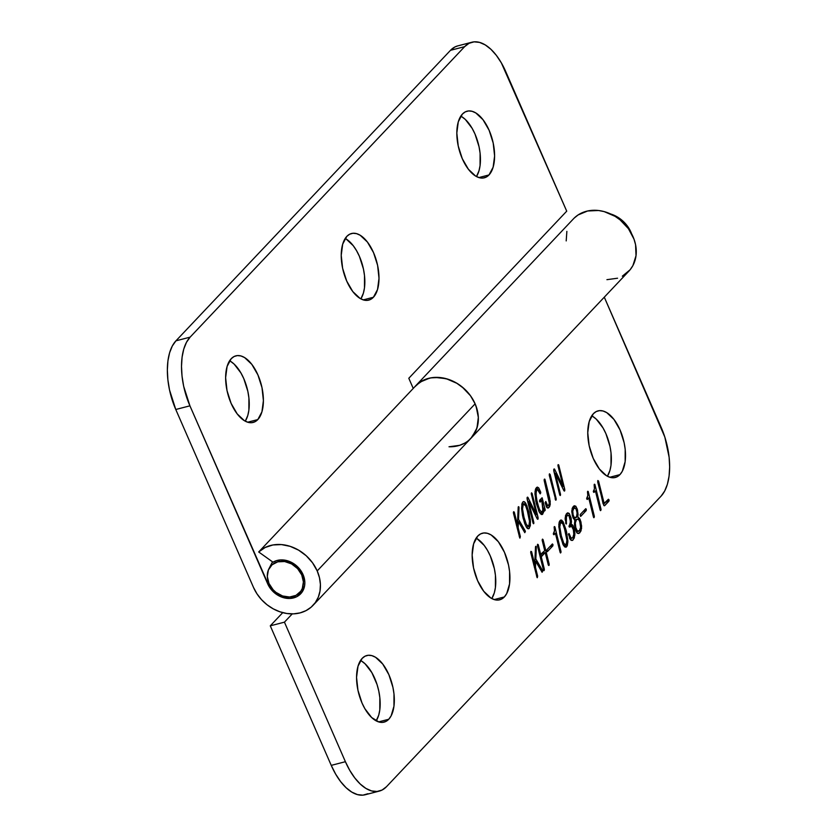 <?xml version="1.0" encoding="UTF-8"?>
<svg xmlns="http://www.w3.org/2000/svg" width="837" height="837" viewBox="0 0 837 837"><rect width="100%" height="100%" fill="white"/><g stroke="black" fill="none" stroke-linecap="round" stroke-linejoin="round"><path stroke-width="1.26" d="M388.745 719.265A34.401 17.357 -104.5 0 1 384.078 722.132A34.401 17.357 -104.5 0 1 360.151 698.215A34.401 17.357 -104.5 0 1 362.149 658.395L365.016 656.208L368.29 655.277L371.837 655.633L375.531 657.265L382.75 664.065L388.86 674.632L392.93 687.365L393.986 693.936L393.955 706.25L391.099 715.917L388.745 719.265L385.867 721.452L382.593 722.383L379.046 722.028L371.67 717.55L364.88 708.698L362.023 703.028L357.954 690.295L356.552 677.353L358.027 666.147L362.149 658.395A34.401 17.357 -104.5 0 1 366.815 655.528A34.401 17.357 -104.5 0 1 390.733 679.445A34.401 17.357 -104.5 0 1 388.745 719.265L378.606 721.892L388.745 719.265M504.345 596.948A34.401 17.357 -104.5 0 1 499.668 599.815A34.401 17.357 -104.5 0 1 475.751 575.898A34.401 17.357 -104.5 0 1 477.749 536.067L480.616 533.891L483.891 532.96L487.437 533.315L491.131 534.948L498.35 541.748L504.46 552.315L508.53 565.038L509.587 571.619L509.555 583.933L506.699 593.59L504.345 596.948L501.468 599.135L498.193 600.066L494.646 599.7L490.953 598.068L483.734 591.278L477.624 580.711L473.554 567.978L472.152 555.025L473.627 543.82L477.749 536.067A34.401 17.357 -104.5 0 1 482.415 533.211A34.401 17.357 -104.5 0 1 506.333 557.118A34.401 17.357 -104.5 0 1 504.345 596.948L494.207 599.574L504.345 596.948M619.935 474.621A34.401 17.357 -104.5 0 1 615.268 477.488A34.401 17.357 -104.5 0 1 591.351 453.57A34.401 17.357 -104.5 0 1 593.339 413.75L596.216 411.563L599.491 410.632L603.038 410.988L606.731 412.631L613.95 419.421L620.06 429.988L624.13 442.721L625.187 449.291L625.155 461.605L622.299 471.273L619.935 474.621L617.068 476.808L613.793 477.739L610.246 477.383L606.553 475.751L599.334 468.95L593.224 458.383L589.154 445.661L587.752 432.708L589.217 421.503L593.339 413.75A34.401 17.357 -104.5 0 1 598.016 410.883A34.401 17.357 -104.5 0 1 621.933 434.801A34.401 17.357 -104.5 0 1 619.935 474.621L609.796 477.257L619.935 474.621M386.506 786.686L661.052 496.174L664.683 491.016L667.392 484.246L669.066 476.148L669.652 467.015L669.119 457.201L664.829 437.06L604.293 297.177L661.23 427.508A52.93 26.711 -104.5 0 1 661.052 496.174L386.506 786.686A52.93 26.711 -104.5 0 1 379.318 791.091A52.93 26.711 -104.5 0 1 345.399 761.701L349.793 770.417L354.804 777.96L360.245 784.039L365.915 788.423L371.586 790.934L377.048 791.478L382.08 790.044L386.506 786.686M292.249 613.887L284.434 622.163L345.399 761.701L331.243 765.374L270.278 625.835L282.739 612.653L270.278 625.835L284.434 622.163L345.399 761.701L331.243 765.374L270.278 625.835L284.434 622.163L292.249 613.887M597.744 482.196L597.785 480.626L598.549 481.045L604.136 503.34L608.426 499.25L609.012 499.835L608.844 501.258L604.377 505.799L603.058 503.633L597.869 480.511L603.895 502.618L602.87 502.88L603.895 502.618L604.199 503.414L603.079 503.707L604.596 503.299L608.342 499.323L609.012 499.835L607.495 500.223L609.012 499.835L609.074 500.61L606.501 501.279L609.074 500.61L608.844 501.258L605.768 502.054L608.844 501.258L604.785 505.548L603.875 505.569L597.744 482.196M593.956 492.428L593.349 491.298L594.437 488.923L594.144 484.728L594.835 484.372L600.987 509.137L600.411 510.57L595.389 490.921L593.956 492.428L593.433 491.968L594.437 488.923L594.364 484.225L594.94 484.686L594.134 484.895L594.94 484.686L600.924 508.865L599.899 509.126L600.924 508.865L601.018 509.932L600.181 510.151L601.018 509.932L600.558 510.643L600.056 509.754L595.389 490.921L593.339 491.445L595.389 490.921L593.956 492.428L593.433 491.968M587.292 499.49L586.674 498.36L587.815 495.598L587.48 491.79L588.17 491.424L594.26 515.916L593.747 517.622L588.725 497.973L587.292 499.49L586.758 499.019L587.762 495.985L587.7 491.277L588.265 491.748L587.469 491.957L588.265 491.748L594.26 515.916L593.234 516.178L594.26 515.916L594.343 516.984L593.506 517.203L594.343 516.984L593.883 517.705L593.391 516.806L588.725 497.973L586.674 498.507L588.725 497.973L587.292 499.49L586.758 499.019M585.733 508.687L586.203 510.57L580.752 516.345L580.25 515.655L580.282 514.452L585.733 508.687L586.308 509.252L584.843 509.628L586.308 509.252L586.203 510.57L583.222 511.344L586.203 510.57L580.575 516.387L580.282 514.452L585.733 508.687L586.308 509.252M577.572 510.193L577.76 516.889L580.25 519.767L581.621 526.086L581.004 530.94L578.649 533.556L576.965 532.876L575.417 529.664L574.496 525.029L574.831 520.018L572.947 517.528L571.797 511.878L572.299 508.153L573.9 505.977L575.73 506.165L577.268 509.116L578.085 514.525L577.164 514.765L578.085 514.525L577.76 516.889L576.274 517.276L577.76 516.889L579.591 518.49L577.99 518.909L579.591 518.49L580.972 522.037L580.083 522.267L580.972 522.037L581.589 528.367L580.428 528.67L581.589 528.367L579.874 532.73L577.499 533.347L579.874 532.73L578.639 533.556L577.153 533.075L575.05 528.325L574.831 520.018L572.382 515.697L571.807 510.685L573.366 506.437L574.423 505.736L575.898 506.343L572.811 507.149L575.898 506.343L577.572 510.193L576.683 510.424L577.572 510.193M571.587 526.274L569.683 527.132L569.066 526.536L570.374 522.581L570.018 518.103L568.804 515.508L567.026 515.613L566.105 518.009L566.346 524.025L565.184 517.852L566.743 513.447L567.81 512.819L569.401 513.74L571.19 518.553L571.169 524.119L572.906 525.416L574.245 528.89L574.904 533.661L574.276 537.961L572.602 540.315L570.395 539.603L568.417 534.069L569.181 533.776L571.054 538.013L572.717 537.846L573.868 534.132L573.24 529.235L571.734 526.358L569.17 526.871L570.468 521.545L569.014 515.738L567.831 515.1L566.44 516.617L566.346 524.025L565.142 519.149L565.603 515.383L567.664 512.851L569.087 513.384L566.168 514.138L569.087 513.384L570.949 517.454L569.913 517.716L570.949 517.454L571.462 521.786L570.436 522.047L571.462 521.786L571.169 524.119L569.725 524.496L571.169 524.119L572.634 525.04L568.982 525.981L572.634 525.04L574.245 528.89L573.219 529.162L574.245 528.89L574.852 535.146L573.732 535.439L574.852 535.146L573.094 539.907L571.305 540.367L573.094 539.907L572.215 540.482L570.771 539.991L568.396 534.257L568.972 533.514L569.317 534.142L568.386 534.383L569.317 534.142L570.792 537.731L569.474 538.065L572.717 537.846L573.826 534.707L573.376 529.769L571.587 526.274L569.118 526.714M560.089 520.488L563.144 521.786L566.251 530.574L567.873 540.89L566.607 546.77L563.542 545.483L560.445 536.716L558.802 526.379L560.089 520.488L561.554 520.059L563.144 521.786L566.565 531.872L567.884 541.801L567.256 545.745L566.283 547.053L564.713 546.959L563.019 544.51L559.848 534.121L558.823 524.579L559.43 521.514L560.811 520.007M513.458 513.154L513.552 511.805L514.263 512.056L517.423 524.768L518.197 507.274L518.814 506.793L518.532 519.348L525.291 531.108L524.809 532.677L518.417 521.681L518.155 527.708L520.332 536.527L519.976 538.097L513.615 511.731L514.316 512.244L513.363 512.495L514.316 512.244L517.423 524.768L516.398 525.029L517.423 524.768L518.187 507.494L518.365 506.699L518.919 507.065L518.197 507.253L518.919 507.065L519.013 508.007L518.155 508.237L519.013 508.007L518.532 519.348L517.653 519.578L518.532 519.348L525.123 530.71L523.847 531.035L525.123 530.71L525.385 531.547L524.307 531.83L525.385 531.547L524.726 532.552L518.417 521.681L517.548 521.911L518.417 521.681L518.155 527.708L517.13 527.969L518.155 527.708L520.269 536.235L519.243 536.496L520.269 536.235L519.767 538.003L513.458 513.154M522.769 502.043C523.784 501.133 524.841 501.687 525.95 503.728L528.932 512.108L530.48 521.985L529.287 528.335C528.273 529.246 527.205 528.67 526.096 526.619L523.135 518.249L521.566 508.362L522.769 502.043L524.328 501.75L526.891 505.663L530.302 519.557L530.344 525.667L528.953 528.618L526.86 527.802L524.705 523.502L522.56 515.77L521.566 508.362L522.1 503.163L523.47 501.593M527.164 499.291L527.08 497.691L527.854 497.293L536.423 514.64L531.286 493.882L531.474 492.836L532.081 493.359L538.149 518.312L537.856 519.296L537.291 519.034L528.66 501.562L533.598 523.732L527.028 498.109L527.404 497.147L527.938 497.44L527.09 497.659L527.938 497.44L536.423 514.64L535.272 514.943L536.423 514.64L531.338 494.102L531.474 492.836L532.081 493.359L531.254 493.568L532.081 493.359L538.024 517.318L536.622 517.674L538.024 517.318L537.992 519.118L537.291 519.034L528.66 501.562L527.781 501.792L528.66 501.562L533.765 522.162L532.887 522.393L533.765 522.162L533.87 523.219L533.19 523.397L533.87 523.219L533.504 523.732L533.002 522.853L527.164 499.291M536.36 487.668L538.714 487.898L540.618 491.968L540.21 493.861L538.201 489.771L536.747 489.718L535.931 493.966L537.291 503.037L539.886 510.497L542.271 512.139L543.067 508.394L541.769 500.369L540.252 501.991L539.583 501.436L539.76 500.045L542.156 497.816L545.138 509.576L544.552 511.051L543.694 508.122L542.721 514.117L539.53 512.537L536.381 503.78L534.948 493.652L536.36 487.668L537.438 487.124L538.714 487.898L540.723 492.501L540.106 493.788L537.406 489.363L536.057 491.528L536.339 498.465L539.08 508.76L541.403 512.338L542.941 510.58L541.769 500.369L540.074 502.085L539.52 501.039L542.031 497.753L545.138 509.576L544.479 510.968L543.694 508.122L543.537 512.307L542.386 514.399L541.173 514.431L539.007 511.564L535.806 501.217L535.01 491.842L535.68 488.735L537.155 487.155M544.207 480.658L544.385 479.172L545.023 479.538L550.233 501.342L549.857 506.123L548.068 508.069L546.561 507.034L545.169 502.618L545.891 501.645L547.764 505.925L549.103 504.565L549.344 502.618L544.144 479.768L544.741 479.099L545.075 479.737L544.134 479.988L545.075 479.737L549.647 498.193L548.622 498.465L549.647 498.193L550.275 504.313L549.082 504.617L550.275 504.313L549.072 507.389L547.231 507.871L549.072 507.389L548.099 508.059L546.843 507.473L545.274 503.173L545.766 501.489L546.153 502.326L545.159 502.577L546.153 502.326L547.45 505.757L546.142 506.092L548.538 505.496L549.344 503.183L544.207 480.658M549.323 475.51L549.449 473.815L550.16 474.485L556.113 498.517L555.789 500.202L549.323 475.51L549.449 473.815L550.16 474.485L549.208 474.725L550.16 474.485L556.113 498.517L555.088 498.779L556.113 498.517L556.187 499.522L555.349 499.731L556.187 499.522L555.967 500.097L549.323 475.51M553.832 471.074L553.749 469.473L554.523 469.076L563.092 486.423L558.007 465.885L558.153 464.608L558.708 464.964L564.829 490.095L564.525 491.078L563.971 490.817L555.329 473.344L560.267 495.504L553.696 469.892L554.084 468.929L554.607 469.222L553.759 469.442L554.607 469.222L563.092 486.423L561.941 486.715L563.092 486.423L558.007 465.885L558.153 464.608L558.75 465.131L557.923 465.351L558.75 465.131L564.693 489.09L563.291 489.457L564.693 489.09L564.661 490.9L563.971 490.817L555.329 473.344L554.45 473.564L555.329 473.344L560.434 493.945L559.555 494.165L560.434 493.945L560.539 494.991L559.859 495.169L560.539 494.991L560.173 495.514L559.671 494.625L553.832 471.074M530.763 552.765L530.867 551.416L531.579 551.667L534.728 564.389L535.502 546.896L536.119 546.404L535.837 558.959L542.606 570.729L542.114 572.288L535.722 561.303L535.46 567.329L537.636 576.138L537.291 577.708L530.92 551.353L531.631 551.855L530.679 552.106L531.631 551.855L534.728 564.389L533.703 564.651L534.728 564.389L535.492 547.116L535.67 546.32L536.224 546.687L535.513 546.875L536.224 546.687L536.318 547.628L535.46 547.848L536.318 547.628L535.837 558.959L534.958 559.189L535.837 558.959L542.428 570.321L541.152 570.656L542.428 570.321L542.69 571.169L541.612 571.441L542.69 571.169L542.031 572.163L535.722 561.303L534.853 561.522L535.722 561.303L535.46 567.329L534.435 567.591L535.46 567.329L537.574 575.846L536.548 576.118L537.574 575.846L537.082 577.624L530.763 552.765M537.448 545.787L537.616 544.27L538.254 544.657L540.786 554.847L544.73 550.662L542.177 540.283L542.512 539.112L543.108 539.708L549.187 564.64L548.863 565.53L548.298 565.006L545.211 552.608L541.267 556.793L544.259 568.857L544.05 570.625L537.448 545.787L537.616 544.27L538.306 544.845L537.354 545.086L538.306 544.845L540.786 554.847L539.76 555.109L544.73 550.662L542.219 540.493L542.428 539.174L543.108 539.708L542.146 539.949L543.108 539.708L549.103 563.876L548.078 564.138L549.103 563.876L549.177 564.87L548.329 565.09L549.177 564.87L548.946 565.456L545.211 552.608L542.135 553.403L545.211 552.608L540.242 557.055L541.267 556.793L544.259 568.857L543.234 569.118L544.259 568.857L544.343 569.934L543.506 570.154L544.343 569.934L543.862 570.625L543.38 569.746L537.448 545.787M552.399 543.956L552.87 545.85L547.408 551.614L546.99 551.238L546.938 549.731L552.399 543.956L552.964 544.531L551.499 544.908L552.964 544.531L552.87 545.85L549.888 546.613L552.87 545.85L547.241 551.667L546.938 549.731L552.399 543.956L552.964 544.531M553.948 534.77L553.341 533.64L554.481 530.878L554.136 527.059L554.889 526.86L560.978 551.468L560.413 552.901L555.381 533.253L553.948 534.77L553.424 534.299L554.429 531.265L554.356 526.557L554.931 527.028L554.125 527.237L554.931 527.028L560.916 551.196L559.89 551.457L560.916 551.196L561.01 552.263L560.173 552.483L561.01 552.263L560.549 552.985L560.047 552.085L555.381 533.253L553.341 533.786L555.381 533.253L553.948 534.77L553.424 534.299M470.969 438.253A38.104 31.367 -136.6 0 0 475.123 403.832L317.202 570.928A38.104 31.367 43.4 0 1 313.048 605.35L628.88 271.157A38.104 31.367 -136.6 0 0 622.728 222.182A38.104 31.367 -136.6 0 0 573.491 218.802L415.57 385.909A38.104 31.367 43.4 0 1 464.817 389.278A38.104 31.367 43.4 0 1 470.969 438.253A38.104 31.367 43.4 0 1 449.312 446.78L451.499 446.759M313.048 605.35A38.104 31.367 43.4 0 1 253.506 587.438L256.99 593.851L261.562 599.711L267.055 604.774L273.249 608.855L279.903 611.795L286.777 613.49L293.588 613.856L300.085 612.893L306.018 610.633L311.155 607.17L315.298 602.63L318.29 597.179L320.016 591.048L320.414 584.456L319.462 577.666L317.202 570.928L312.567 562.841L306.237 555.768L298.61 550.16L290.157 546.352L281.41 544.584L272.904 544.971L265.172 547.482L258.696 551.97L416.606 384.874L258.696 551.97L273.008 562.192L258.696 551.97A38.104 31.367 43.4 0 1 317.202 570.928L475.123 403.832L470.478 395.744L462.118 386.924L457.138 383.419L446.247 378.701L435.052 377.403L429.705 378.094L420.174 382.049L414.597 386.997A38.104 31.367 43.4 0 1 415.57 385.909M367.924 793.717L362.892 795.15L357.43 794.595L351.76 792.084L346.089 787.711L340.649 781.632L335.637 774.089L331.243 765.374A52.93 26.711 75.5 0 0 365.162 794.763L379.318 791.091M360.538 660.456A34.401 17.357 75.5 0 1 378.094 688.14A34.401 17.357 75.5 0 1 376.19 720.866L378.711 715.185L379.799 709.922L379.831 697.608L378.774 691.027L377.048 684.509L371.858 672.634L365.058 663.783L361.375 660.937M476.138 538.139A34.401 17.357 75.5 0 1 493.694 565.822A34.401 17.357 75.5 0 1 491.79 598.549L494.311 592.868L495.399 587.595L495.431 575.281L494.374 568.71L490.304 555.977L487.458 550.317L484.194 545.41L476.975 538.62M607.39 476.232L609.911 470.54L611 465.278L611.031 452.963L609.974 446.383L605.904 433.66L603.048 427.989L596.258 419.138L592.575 416.292M566.199 240.91L566.869 231.378M574.161 218.122L578.095 214.952L587.616 210.987L598.539 210.505L604.168 211.604L615.059 216.323L620.039 219.828L628.42 228.668L634.017 239.183L635.576 244.739L636.015 255.714L632.898 265.591L630.083 269.796L622.32 276.189M617.56 278.219L606.919 279.673M470.865 438.358L476.201 430.082L477.937 423.951L478.335 417.36L477.383 410.559L475.123 403.832A38.104 31.367 -136.6 0 0 416.606 384.874L423.083 380.385L430.814 377.874L439.32 377.487L448.077 379.245L456.531 383.053L464.158 388.671L470.478 395.744L473.69 400.881L476.096 406.28L478.335 417.391L476.975 427.958L472.162 436.893L468.605 440.461M464.399 443.286L459.649 445.315L449.009 446.78M607.39 476.222A34.401 17.357 75.5 0 0 609.294 443.505A34.401 17.357 75.5 0 0 591.738 415.822M525.95 503.728L524.569 504.083L525.95 503.728M528.932 512.108L527.906 512.38L528.932 512.108M530.48 521.985L529.559 522.225L530.48 521.985M529.287 528.335L528.607 528.764M522.55 509.022L521.618 509.262L522.55 509.022L524.004 517.35L526.421 524.621L528.827 526.358L529.507 521.346L528.074 513.039L525.636 505.757L523.271 503.968L522.55 509.022L524.004 517.35L522.979 517.622L524.004 517.35L526.421 524.621L525.259 524.914L526.421 524.621L528.565 526.567L529.455 524.789L529.507 521.346L527.028 509.294L525.385 505.255L523.826 503.686L521.765 504.366L523.271 503.968L522.55 509.022M521.807 504.198L523.271 503.968M526.41 527.153L528.827 526.358M537.992 519.118L537.291 519.034M538.714 487.898L535.711 488.672L538.714 487.898M540.618 491.968L539.499 492.25L540.618 491.968M540.733 493.014L539.844 493.244L540.733 493.014M536.747 489.718L538.201 489.771M535.931 493.966L534.958 494.217L535.931 493.966M537.291 503.037L536.266 503.299L537.291 503.037M539.886 510.497L538.662 510.811L539.886 510.497M539.771 512.935L542.271 512.139M541.769 500.369L539.52 500.955L541.769 500.369M542.449 498.706L540.566 499.197L542.449 498.706M545.138 509.576L544.113 509.838L545.138 509.576M545.169 510.403L544.312 510.622L545.169 510.403M543.694 508.122L543.067 508.289L543.694 508.122M543.663 511.512L542.512 511.815L543.663 511.512M542.721 514.117L542.031 514.567M547.471 505.778L548.538 505.496M564.661 490.9L563.971 490.817M547.408 551.614L546.917 550.934M554.356 526.557L554.931 527.028M563.144 521.786L561.522 522.204L563.144 521.786M566.251 530.574L565.226 530.846L566.251 530.574M567.873 540.89L566.931 541.141L567.873 540.89M566.607 546.77L565.854 547.262M559.786 526.996L558.844 527.247L559.786 526.996L561.313 535.806L563.866 543.485L566.126 544.824L566.9 540.273L565.383 531.495L562.82 523.795L560.57 522.434L559.786 526.996L561.313 535.806L560.288 536.067L561.313 535.806L563.866 543.485L562.684 543.788L563.866 543.485L565.613 545.138L566.586 544.019L566.9 540.273L564.284 527.53L562.558 523.345L561.083 522.131L559.032 522.832L560.57 522.434L559.786 526.996M559.074 522.654L560.57 522.434M563.636 545.651L566.126 544.824M569.892 538.871L572.717 537.846M569.683 527.132L569.066 526.536M567.026 515.613L565.509 515.707M566.105 518.009L565.163 518.249L566.105 518.009M566.461 522.602L565.582 522.832L566.461 522.602M566.523 523.481L565.812 523.669L566.523 523.481M572.749 511.125L571.786 511.376L572.749 511.125L573.125 514.912L574.37 517.684L576.086 517.486L577.164 514.724L576.829 510.988L575.542 508.174L573.837 508.404L572.749 511.125L573.125 514.912L572.246 515.132L573.125 514.912L574.37 517.684L576.473 516.984L577.164 512.914L575.961 508.708L575.542 508.174L572.079 508.854L573.837 508.404L572.749 511.125M574.37 517.684L576.086 517.486M575.322 522.895L574.433 523.125L575.322 522.895L575.772 527.509L577.3 530.899L579.382 530.784L580.627 527.383L580.219 522.801L578.66 519.358L576.567 519.432L575.322 522.895L575.772 527.509L574.914 527.728L575.772 527.509L577.3 530.899L575.992 531.233L578.44 531.369L579.842 530.166L580.627 527.383L579.602 520.876L578.074 518.94L574.58 519.944L576.567 519.432L575.322 522.895M574.224 519.704L576.567 519.432M576.327 531.924L579.382 530.784M575.542 508.174L573.837 508.404M580.752 516.345L580.25 515.655M587.7 491.277L588.265 491.748M594.364 484.225L594.94 484.686M604.785 505.548L603.875 505.569M461.637 116.605L465.33 119.45L472.12 128.302L474.977 133.972L479.046 146.705L480.103 153.276L480.072 165.59L478.973 170.853L476.462 176.544A34.401 17.357 75.5 0 0 478.356 143.818A34.401 17.357 75.5 0 0 460.81 116.134M489.007 174.943L478.869 177.57L489.007 174.943L486.14 177.12L482.865 178.051L479.319 177.695L475.625 176.063L468.406 169.262L462.296 158.695L458.226 145.973L456.824 133.02L458.289 121.815L462.411 114.062A34.401 17.357 -104.5 0 1 467.077 111.195A34.401 17.357 -104.5 0 1 491.005 135.113A34.401 17.357 -104.5 0 1 489.007 174.943A34.401 17.357 -104.5 0 1 484.341 177.8A34.401 17.357 -104.5 0 1 460.423 153.893A34.401 17.357 -104.5 0 1 462.411 114.062L465.288 111.876L468.563 110.944L472.11 111.311L475.793 112.943L483.022 119.733L489.132 130.3L493.192 143.033L494.604 155.985L493.129 167.191L489.007 174.943M346.047 238.932L353.266 245.722L356.52 250.629L359.376 256.289L363.446 269.022L364.503 275.593L364.472 287.907L363.373 293.18L360.862 298.861A34.401 17.357 75.5 0 0 362.766 266.135A34.401 17.357 75.5 0 0 345.21 238.451M373.407 297.261L363.268 299.887L373.407 297.261L370.54 299.447L367.265 300.378L363.718 300.023L360.025 298.38L352.806 291.59L346.696 281.023L342.626 268.29L341.224 255.337L342.689 244.132L346.811 236.39A34.401 17.357 -104.5 0 1 351.477 233.523A34.401 17.357 -104.5 0 1 375.405 257.44A34.401 17.357 -104.5 0 1 373.407 297.261A34.401 17.357 -104.5 0 1 368.74 300.127A34.401 17.357 -104.5 0 1 344.823 276.21A34.401 17.357 -104.5 0 1 346.811 236.39L349.688 234.203L352.963 233.272L356.51 233.628L360.192 235.26L367.422 242.06L373.532 252.628L377.602 265.35L379.004 278.302L377.529 289.508L373.407 297.261M230.447 361.249L234.13 364.095L240.92 372.946L243.776 378.617L247.846 391.339L248.903 397.92L248.871 410.235L247.783 415.497L245.262 421.178A34.401 17.357 75.5 0 0 247.166 388.452A34.401 17.357 75.5 0 0 229.61 360.778M257.806 419.578L247.668 422.204L257.806 419.578L254.94 421.764L251.665 422.695L248.118 422.34L244.425 420.708L237.206 413.907L231.096 403.34L227.026 390.617L225.624 377.665L227.089 366.46L231.211 358.707A34.401 17.357 -104.5 0 1 235.888 355.84A34.401 17.357 -104.5 0 1 259.805 379.757A34.401 17.357 -104.5 0 1 257.806 419.578A34.401 17.357 -104.5 0 1 253.14 422.444A34.401 17.357 -104.5 0 1 229.223 398.527A34.401 17.357 -104.5 0 1 231.211 358.707L234.088 356.52L237.363 355.589L240.91 355.945L244.603 357.577L251.822 364.377L257.932 374.945L262.002 387.677L263.404 400.63L261.929 411.835L257.806 419.578M273.008 562.192A21.166 17.431 43.4 0 1 303.046 574.59A21.166 17.431 43.4 0 1 300.745 593.726A21.166 17.431 43.4 0 1 267.662 583.766L268.667 582.709L267.662 583.766L189.926 405.83L269.598 587.333L275.185 593.402L282.331 597.304L289.926 598.445L296.832 596.655L301.99 592.209L304.616 585.774L304.835 582.113L303.046 574.59L297.637 566.816L289.717 561.564L280.908 559.911L276.733 560.57L273.008 562.192M471.838 42.237L457.682 45.909A52.93 26.711 75.5 0 0 450.494 50.314L464.65 46.642A52.93 26.711 -104.5 0 1 471.838 42.237A52.93 26.711 -104.5 0 1 505.757 71.626L566.722 211.165L408.801 378.272L413.248 388.431L408.801 378.272L566.722 211.165L501.363 62.911L496.351 55.368L490.911 49.289L485.24 44.916L479.57 42.405L474.108 41.85L469.076 43.283L464.65 46.642L190.104 337.154L464.65 46.642L450.494 50.314L175.948 340.826L190.104 337.154L186.473 342.323L183.763 349.081L182.089 357.179L181.503 366.313L182.037 376.127L183.659 386.244L189.926 405.83L175.77 409.492L169.513 389.916L167.881 379.799L167.348 369.985L167.934 360.852L169.608 352.754L172.317 345.984L175.948 340.826L450.494 50.314L454.92 46.956L457.797 45.878M253.506 587.438L175.77 409.492L253.506 587.438M175.77 409.492L189.926 405.83A52.93 26.711 -104.5 0 1 190.104 337.154L175.948 340.826A52.93 26.711 75.5 0 0 175.77 409.492M277.769 561.826L278.794 560.11L277.769 561.826A19.607 16.144 43.4 0 1 300.703 572.864A19.607 16.144 43.4 0 1 296.643 595.002A19.607 16.144 43.4 0 1 292.929 596.53A19.607 16.144 43.4 0 1 272.621 589.196A19.607 16.144 43.4 0 1 268.918 568.794A19.607 16.144 43.4 0 1 277.769 561.826L284.622 561.522L291.579 563.908L297.595 568.616L301.749 574.935L303.402 581.893L302.303 588.442L300.765 591.246L295.984 595.369L289.592 597.022L282.55 595.965L275.938 592.355L273.113 589.74L268.959 583.431L267.306 576.463L268.405 569.913L272.077 564.776L277.769 561.826M631.653 233.868L628.43 227.518L625.04 223.186L616.388 216.406L610.56 213.937A28.228 23.237 -136.6 0 1 631.653 233.868M535.303 489.886L537.27 489.383M546.247 506.343L547.953 505.904M572.173 508.519L574.632 507.881M573.376 518.501L575.301 517.998M603.1 503.79L604.345 503.466M272.506 561.826L268.918 568.794M302.377 591.633L296.643 595.002"/></g></svg>

